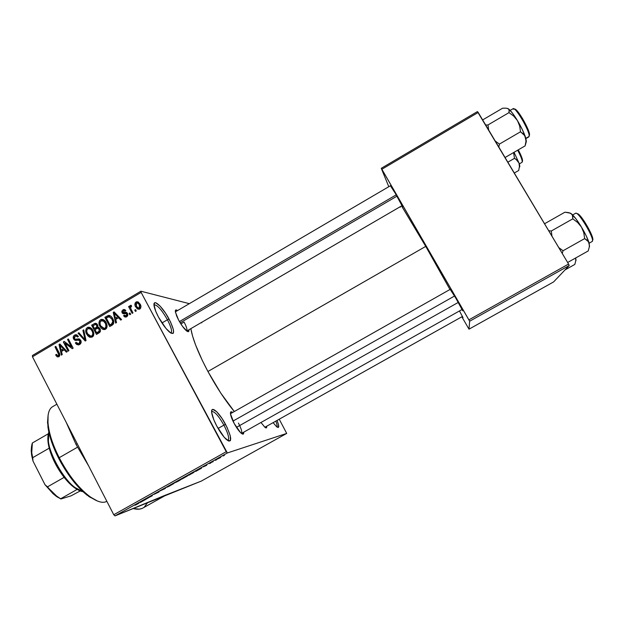 <?xml version="1.0" encoding="UTF-8"?>
<svg xmlns="http://www.w3.org/2000/svg" width="624" height="624" viewBox="0 0 624 624"><rect width="100%" height="100%" fill="white"/><g stroke="black" fill="none" stroke-linecap="round" stroke-linejoin="round"><path stroke-width="0.94" d="M170.758 333.029C172.442 331.789 171.335 327.366 167.435 319.753L169.088 319.114C174.853 330.946 175.055 335.33 169.689 332.257C166.054 329.113 162.326 324.067 158.504 317.125L155.704 311.204L153.988 304.637L154.729 302.773L155.633 302.726L159.994 305.986L165.586 313.225L170.586 322.054L173.378 329.636L173.511 332.717L173.02 333.458L171.007 333.177L166.023 328.505L158.504 317.125C156.179 312.749 154.736 309.13 154.167 306.275C152.272 297.375 162.451 306.361 169.088 319.114L167.435 319.753C171.171 327.007 172.349 331.399 170.968 332.943L170.758 333.029M227.76 440.583C229.663 439.085 228.384 433.937 223.915 425.139L225.529 424.359C232.003 437.853 232.37 442.97 226.613 439.709C223.478 436.878 220.21 432.362 216.824 426.161L213.86 419.905L211.676 412.417L212.035 409.796L212.753 409.375L216.645 411.676L222.004 418.439L227.081 427.424L230.256 435.739L230.451 440.645L228.805 441.113L224.242 437.299L216.824 426.161C214.071 420.927 212.386 416.582 211.77 413.135C210.179 404.492 219.047 411.941 225.529 424.359L223.915 425.139C228.181 433.493 229.538 438.61 228.01 440.489L227.76 440.583M276.838 426.91C277.407 426.278 277.064 424.351 275.816 421.13C277.064 424.351 277.407 426.278 276.838 426.91M277.064 420.428C279.396 426.418 279.279 428.54 276.705 426.808L273.094 422.659L276.705 426.808L278.257 427.487L278.569 424.96L277.064 420.428M459.482 310.939L463.016 317.616L459.482 310.939M395.351 193.385L402.659 206.95L395.351 193.385L390.39 185.765L395.351 193.385M456.027 298.42L462.719 310.775L454.732 296.197L450.185 289.364L456.027 298.42M241.465 433.446C242.307 432.081 241.293 428.618 238.43 423.064C241.293 428.618 242.307 432.081 241.465 433.446M243.711 432.19C243.883 434.359 243.048 434.702 241.207 433.235C239.031 431.285 236.699 428.056 234.218 423.532L230.482 413.915L231.106 411.762L232.69 412.441C230.95 411.169 230.217 411.7 230.506 414.04L230.506 414.04C230.919 416.473 232.151 419.64 234.218 423.532L240.552 432.627L243.134 434.117L243.711 432.19M188.9 329.784C189.134 331.874 188.347 332.241 186.529 330.868C184.041 328.723 181.412 325.143 178.636 320.128L176.647 315.978L175.336 311.345L175.757 310.003L177.536 310.58C175.804 309.356 175.094 309.871 175.422 312.117L178.636 320.128L182.52 326.344L187.247 331.367L188.588 331.578L188.9 329.784M266.666 426.262C266.885 428.041 266.3 428.392 264.911 427.307L260.98 422.487L265.005 427.378L266.276 427.916L266.666 426.262M218.088 428.431L223.915 425.139L218.088 428.431M161.959 322.959L167.435 319.753L161.959 322.959M184.088 322.062L180.882 323.942L184.088 322.062C186.592 326.882 187.473 329.87 186.74 331.032L402.106 205.616M75.972 444.327L77.173 443.641L75.972 444.327L88.647 465.941L75.972 444.327L66.206 422.331L75.972 444.327M425.74 246.386L401.544 205.936L425.74 246.386L207.925 371.483L425.74 246.386L449.959 289.489L425.74 246.386M190.835 328.661C192.691 339.191 198.385 353.465 207.925 371.483C216.575 387.395 225.373 400.741 234.312 411.52L220.81 393.143L207.925 371.483L202.309 360.461L195.64 345.095L192.629 336.266L190.835 328.661M166.288 494.809L114.995 515.9L113.763 514.745L114.995 515.9L227.339 452.969L226.239 451.706L113.763 514.745L32.471 356.78L141.118 292.406L140.899 291.213L32.44 355.501L32.471 356.78L32.44 355.501L140.899 291.213L189.337 303.654L140.899 291.213L141.118 292.406L32.471 356.78L113.763 514.745L226.239 451.706L141.118 292.406L227.339 452.969L286.712 433.423L201.248 481.12L114.995 515.9L227.339 452.969L286.712 433.423L279.224 419.219L286.712 433.423L201.248 481.12L161.678 496.665M220.093 457.79L216.512 459.482L220.093 457.79M213.229 461.62L210.436 462.766L213.229 461.62M206.755 465.254L203.229 466.869L206.755 465.254M192.013 473.507L194.103 472.212L192.847 472.618L186.654 475.933L189.595 474.864L193.682 472.282L186.654 475.933L192.013 473.507M178.62 481.003L180.445 479.879L178.441 480.644L172.996 483.577L178.62 481.003M165.469 488.374L164.876 488.124L164.011 488.615L164.65 488.764L159.019 491.408L165.469 488.374L164.876 488.124L164.011 488.615L164.65 488.764L159.019 491.408L165.469 488.374M148.06 498.124L145.369 499.169L152.357 495.713L148.216 497.453L150.891 496.423L143.871 499.894L151.484 496.205L149.042 496.993L150.891 496.423L143.871 499.894L148.06 498.124M136.274 504.691L138.941 503.162L135.314 504.683L138.044 503.638L135.073 505.245L138.902 503.209L135.314 504.683L138.037 503.63L136.274 504.691M141.242 501.938L146.312 499.099L139.448 502.367L140.392 502.414L146.312 499.099L139.448 502.367L141.242 501.938M158.948 492.032L154.744 493.919L158.395 491.852L153.816 494.411L158.948 492.032M168.94 486.346L173.807 483.561L168.191 486.26L166.631 487.336L168.94 486.346L173.371 483.655L168.581 486.041L166.663 487.211L168.94 486.346M182.45 478.78L187.348 475.972L181.826 478.624L180.211 479.638L181.327 479.318L187.223 476.096L182.216 478.405L180.25 479.606L182.45 478.78M196.466 471.011L201.622 468.125L196.139 470.613L195.265 471.104L195.601 471.494L201.622 468.125L196.139 470.613L195.265 471.104L195.601 471.494L196.466 471.011M210.857 462.953L209.641 463.554L210.857 462.953M216.551 459.763L215.342 460.356L216.551 459.763M224.398 455.372L223.197 455.957L224.398 455.372M135.548 309.613L136.25 310.939L135.439 311.423L134.729 310.097L135.548 309.613L134.729 310.097L135.439 311.423L136.25 310.939L135.548 309.613M131.134 309.371L132.99 312.866L132.171 313.349L128.591 306.618L129.41 306.134L129.979 307.203L130.135 305.588L131.282 305.339L131.563 306.439L130.502 307.499L131.134 309.371L130.556 307.905L130.907 306.665L131.563 306.439L131.282 305.339L130.315 305.44L129.979 307.203L129.41 306.134L128.591 306.618L132.171 313.349L132.99 312.866L131.134 309.371M129.956 312.92L130.658 314.239L129.839 314.722L129.137 313.396L129.956 312.92L129.137 313.396L129.839 314.722L130.658 314.239L129.956 312.92M127.468 313.42L127.834 314.8L127.374 316.15L126.017 317.039L124.894 316.976L123.521 315.767L124.27 315.167L125.112 315.908L126.196 315.767L126.844 315.034L126.742 314.075L126.087 313.568L123.037 313.739L122.008 312.616L121.859 311.126L123.716 309.504L125.564 310.276L125.83 310.619L125.073 311.22L124.371 310.604L123.279 310.869L122.842 312.195L123.404 312.601L126.134 312.242L127.468 313.42L125.307 312.289L122.842 312.195L123.458 310.752L125.073 311.22L125.83 310.619L123.794 309.488L122.92 309.808L122.109 312.811L124.449 313.825L126.212 313.583L126.742 314.075L126.196 315.767L124.27 315.167L123.521 315.767L125.822 317.078L126.656 316.758C127.865 315.9 128.138 314.785 127.468 313.42M115.752 319.41L116.516 322.585L115.658 323.092L113.24 312.39L114.098 311.883L121.579 319.597L120.728 320.096L118.56 317.749L115.752 319.41L118.56 317.749L120.728 320.096L121.579 319.597L114.098 311.883L113.24 312.39L115.658 323.092L116.516 322.585L115.752 319.41M105.534 329.222L103.186 329.472L101.033 327.982L99.263 324.745L98.974 322.444L99.59 320.627L100.948 319.543L102.929 319.488L104.668 320.58L106.384 323.084L107.086 325.447L106.852 327.67L105.534 329.222L107.11 326.438L106.166 322.647C105.214 320.557 103.685 319.465 101.564 319.379L100.55 319.745C98.631 321.695 98.444 323.934 99.988 326.446L102.453 329.144L104.614 329.41L103.28 328.349L104.614 329.41L102.453 329.144L104.575 329.589L105.534 329.222M92.266 337.054L89.934 337.295L87.781 335.806L86.346 333.442L85.738 330.275L86.354 328.466L87.711 327.382L89.677 327.335L91.408 328.419L93.116 330.923L93.818 333.278L93.577 335.501L92.266 337.054L93.834 334.277L92.898 330.486C91.946 328.388 90.418 327.296 88.296 327.218L87.313 327.584C85.394 329.534 85.207 331.757 86.744 334.269L89.201 336.968L91.432 337.186L90.199 336.219L91.432 337.186L89.201 336.968L92.266 337.054M58.843 356.772L57.119 356.78L55.63 354.923L56.363 354.331L57.853 355.805L58.843 354.822L55.021 346.858L55.817 346.382L59.709 354.237L59.732 355.68L58.843 356.772C60.044 355.571 60.115 354.19 59.054 352.63L55.817 346.382L55.021 346.858L58.82 354.471L58.032 355.789L56.363 354.331L55.63 354.923L57.26 356.858L58.843 356.772M61.487 351.46L62.221 354.619L61.386 355.118L59.038 344.479L59.873 343.98L67.205 351.679L66.37 352.178L64.249 349.83L61.487 351.46L64.249 349.83L66.37 352.178L67.205 351.679L59.873 343.98L59.038 344.479L61.386 355.118L62.221 354.619L61.487 351.46M65.083 343.301L68.921 350.672L68.117 351.14L63.328 341.936L64.186 341.429L71.401 346.819L67.556 339.433L68.351 338.965L73.148 348.176L72.29 348.683L65.083 343.301L72.29 348.683L73.148 348.176L68.351 338.965L67.556 339.433L71.401 346.819L64.186 341.429L63.328 341.936L68.117 351.14L68.921 350.672L65.083 343.301L66.869 343.434L65.083 343.301M80.753 340.345L81.081 342.677L80.129 344.159L78.437 344.924L76.549 344.378L75.371 342.95L76.105 342.358L77.423 343.574L78.749 343.567L79.958 342.623L80.161 341.359L79.061 340.041L75.559 340.454L74.217 339.823L73.203 337.397L74.123 335.439L76.222 334.729L78.421 336.445L77.68 337.038L76.393 335.93L74.872 336.375L74.201 337.6L74.935 339.206L79.115 338.926L80.753 340.345L78.39 338.871L75.169 339.347L74.42 338.551L75.153 336.188L75.832 335.923L77.68 337.038L78.421 336.445L75.566 334.745L74.568 335.127C73.18 336.118 72.86 337.412 73.609 338.996L76.573 340.369L77.953 340.072L79.958 340.837L79.162 343.372L78.452 343.652L76.105 342.358L75.371 342.95L78.624 344.9L79.654 344.495C81.167 343.45 81.533 342.061 80.753 340.345M83.733 329.854L86.034 340.571L85.246 341.039L78.047 333.224L78.881 332.732L85.028 339.752L82.891 330.353L83.733 329.854L82.891 330.353L85.028 339.752L78.881 332.732L78.047 333.224L85.246 341.039L86.034 340.571L83.733 329.854M100.004 328.778L100.487 330.517L100.097 331.968L96.47 334.417L91.619 325.19L95.066 323.302L96.938 323.887L97.882 325.595L97.711 327.163L99.076 327.6L100.004 328.778L97.711 327.163L97.562 324.714L95.191 323.279L91.619 325.19L96.47 334.417L98.966 332.943C100.55 331.906 100.893 330.517 100.004 328.778M112.726 318.685L113.701 321.368L113.623 323.521L112.507 324.932L109.754 326.578L104.879 317.335L109.216 315.401L111.049 316.384L112.726 318.685C111.875 316.696 110.471 315.604 108.514 315.409L104.879 317.335L109.754 326.578L112.125 325.174C114.122 323.349 114.325 321.188 112.726 318.685M140.143 304.122L140.954 306.704L140.572 308.24L139.152 309.278L137.288 308.896L135.096 305.651L135.143 303.014L136.336 301.899L137.904 301.876L140.143 304.122L136.851 301.759L136.048 302.047C134.62 303.451 134.48 305.066 135.626 306.883L138.973 309.309L139.76 309.028C141.196 307.593 141.328 305.955 140.143 304.122M553.589 281.931L469.014 329.168L469.638 321.235L569.197 265.52L553.589 281.931L569.197 265.52L568.573 264.046L478.195 112.46L381.872 169.252L468.889 319.855L568.573 264.046L569.197 265.52L469.638 321.235L469.014 329.168L461.838 316.797L469.014 329.168L553.589 281.931M388.783 186.701L381.272 168.301L477.43 111.587L568.573 264.046L468.889 319.855L469.638 321.235L381.272 168.301L381.872 169.252L478.195 112.46L477.43 111.587L381.272 168.301L388.783 186.701M400.117 206.77L400.343 207.207M201.357 322.53L201.747 322.858M165.087 495.635L164.174 496.072M142.007 508.459L139.347 509.145L133.24 508.544C137.155 509.613 140.408 509.434 142.982 507.983L164.65 495.877M147.498 502.796L144.277 507.109M154.003 304.964L154.175 304.832C157.295 304.847 161.717 309.824 167.435 319.753C161.452 309.418 156.975 304.489 154.003 304.964M211.63 411.692L211.84 411.536C214.633 411.372 218.657 415.904 223.915 425.139C218.377 415.467 214.282 410.982 211.63 411.692M59.132 356.569L58.508 355.813L59.132 356.569M56.761 354.978L55.63 354.923L56.761 354.978M59.717 355.742L58.321 355.672L59.717 355.742M59.771 354.518L58.82 354.471L59.771 354.518M59.342 353.231L58.297 353.176L59.342 353.231M56.098 346.928L55.021 346.858L56.098 346.928M60.442 344.581L59.038 344.479L60.442 344.581M65.52 349.908L64.249 349.83L65.52 349.908M65.107 349.479L64.475 349.846L65.107 349.479M61.199 350.228L60.013 345.15L61.058 345.228L60.013 345.15L61.441 346.78L62.611 346.858L61.441 346.78L63.414 348.917L64.646 348.995L63.414 348.917L61.199 350.228L63.359 350.36L61.199 350.228L63.414 348.917L60.013 345.15L61.199 350.228M66.37 343.395L66.089 342.857L66.37 343.395M65.044 342.069L63.328 341.936L65.044 342.069M72.485 346.897L71.401 346.819L72.485 346.897M68.648 339.534L67.556 339.433L68.648 339.534M72.782 347.459L71.978 346.858L72.782 347.459M76.635 343.052L75.371 342.95L76.635 343.052M79.115 343.403L80.449 343.863M80.73 343.504L79.162 343.372L80.73 343.504M81.003 340.922L79.958 340.837L81.003 340.922M79.661 340.408L80.683 340.213L79.427 340.205M76.892 340.306L76.198 339.643M74.818 339.105L73.609 338.996L74.818 339.105M76.206 335.899L76.885 335.361L74.568 335.127L77.306 335.15L76.206 335.899M77.298 339.448L79.81 339.23L77.579 339.581M79.178 338.941L78.39 338.871L79.178 338.941M79.443 333.372L78.047 333.224L79.443 333.372M85.878 339.83L85.028 339.752L85.878 339.83M85.519 338.177L84.614 338.091L85.519 338.177M83.866 330.47L82.891 330.353L83.866 330.47M87.89 334.394L86.744 334.269L87.89 334.394L89.817 336.11L93.249 336.133L90.995 336.235L87.555 333.809C86.315 331.89 86.424 330.174 87.883 328.653L92.118 329.23L90.644 329.051L92.079 330.938L93.179 331.063L92.079 330.938C93.249 332.818 93.124 334.495 91.697 335.977L92.82 334.285L92.625 332.21L91.439 329.924L89.677 328.489L87.883 328.653L86.822 330.034L86.791 331.82L87.89 334.386M88.912 328.372L89.56 327.857L87.313 327.584L90.238 327.569L89.185 328.123M90.823 328.676L89.84 328.552M92.087 336.352L92.968 336.492M98.046 333.481L97.789 332.982L98.046 333.481M95.776 329.168L95.527 328.676L95.776 329.168M93.577 325.447L91.619 325.19L93.577 325.447M95.589 324.449L96.33 324.004L94.123 323.708L96.798 323.77L95.589 324.449M98.459 327.257L97.711 327.163L98.459 327.257M99.138 328.77L99.856 328.52L98.296 328.341M98.849 327.444L97.594 328.255L98.849 327.444M94.442 328.544L92.992 325.79L95.511 324.457L97.851 325.478L96.837 325.338L96.751 327.062L98.545 327.288L96.751 327.062L95.956 327.647L98.155 327.928L95.956 327.647L94.442 328.544L96.416 328.786L94.442 328.544L96.892 326.875L96.392 324.753L95.386 324.48L92.992 325.79L94.442 328.544M96.704 332.857L95.004 329.62L97.594 328.255L100.277 329.394L99.2 329.261L99.193 331.235L100.386 331.383L99.193 331.235L98.42 331.851L100.051 332.038L98.42 331.851L96.704 332.857L98.717 333.083L96.704 332.857L99.333 331.016L98.732 328.63L97.297 328.333L95.004 329.62L96.704 332.857M101.158 326.602L99.988 326.446L101.158 326.602M102.125 320.533L102.726 320.073L100.55 319.745L103.529 319.745L102.344 320.33M106.189 328.708L105.23 328.552M100.799 325.985C99.551 324.059 99.661 322.335 101.127 320.822L105.409 321.438L103.896 321.212L105.339 323.099L106.462 323.255L105.339 323.099C106.517 324.979 106.392 326.664 104.965 328.146L106.493 328.341L104.239 328.411L100.799 325.985L103.381 328.372L104.816 328.224L105.877 327.124L105.643 323.723L103.272 320.798L101.462 320.658L100.183 321.859L100.027 323.989L100.799 325.985M105.027 320.954L103.194 320.759M111.251 325.689L110.971 325.151L111.251 325.689M106.766 317.639L104.879 317.335L106.766 317.639M110.003 315.962L108.849 316.602L107.149 315.994L109.286 316.345L110.284 315.853M110.003 315.658L108.514 315.409L110.003 315.658M109.996 325.018L106.259 317.936L108.943 316.586L111.907 319.153L113.045 319.332L111.907 319.153L112.78 321.602L113.755 321.75L112.78 321.602L111.454 324.152L113.1 324.394L111.454 324.152L109.996 325.018L111.938 325.291L109.996 325.018L112.577 323.131L112.78 321.602L111.907 319.153L109.442 316.641L106.259 317.936L109.996 325.018M116.719 318.841L116.61 318.349L116.719 318.841M114.863 312.671L113.24 312.39L114.863 312.671M120.019 317.99L118.56 317.749L120.019 317.99M119.434 317.39L118.763 317.78L119.434 317.39M115.456 318.17L114.239 313.061L115.44 313.271L114.239 313.061L115.697 314.691L117.039 314.917L115.697 314.691L117.718 316.828L119.122 317.062L117.718 316.828L115.456 318.17L117.343 318.474L115.456 318.17L117.718 316.828L114.239 313.061L115.456 318.17M126.298 316.937L125.564 316.118L123.521 315.767L125.744 315.978L126.298 316.937M127.491 315.986L126.196 315.767L127.491 315.986M127.78 314.254L126.742 314.075L127.78 314.254M127.663 313.849L126.212 313.583L127.663 313.849M124.621 313.802L124.16 313.178L122.109 312.811L124.16 313.178L123.95 312.694L124.621 313.802M124.418 310.627L124.972 310.198L122.92 309.808L125.33 310.019L124.418 310.627M125.447 312.967L123.404 312.601L125.915 312.928L124.535 312.429L126.968 312.725L125.588 312.967M130.322 313.615L129.137 313.396L130.322 313.615M129.792 306.86L128.591 306.618L129.792 306.86M130.51 307.312L129.979 307.203L130.51 307.312M131.36 305.651L130.315 305.44L131.36 305.651M135.931 310.331L134.729 310.097L135.931 310.331M139.214 309.262L138.13 308.147L139.214 309.262M136.906 307.141L135.626 306.883L136.906 307.141M137.514 302.874L138.013 302.484L136.048 302.047L138.614 302.234L137.514 302.874M139.378 303.287L137.998 303.061M136.445 306.392L136.539 303.022L137.023 302.851L140.525 304.918L139.363 304.668L139.269 308.045L140.525 308.303L138.793 308.217L136.445 306.392L138.388 308.217L139.838 307.336L139.565 305.081L137.849 302.983L136.742 302.921L135.962 303.732L136.445 306.392M139.308 308.053L140.291 308.607M140.166 501.969L140.392 502.414L140.166 501.969M140.806 501.946L143.052 500.612L140.806 501.946M164.44 488.374L164.65 488.764L164.44 488.374M167.879 486.743L172.918 484.029L167.879 486.743M175.11 482.633L177.949 480.987L175.11 482.633M176.545 482.102L179.533 480.355L176.545 482.102M181.436 479.154L186.459 476.44L181.436 479.154M193.206 472.649L187.801 475.285L193.128 472.501M195.367 471.05L195.601 471.494L195.367 471.05M196.279 470.878L198.557 469.513L196.279 470.878M217.612 458.96L220.802 457.244L217.612 458.96M87.056 495.152L88.358 495.565C77.665 486.923 67.954 474.302 59.218 457.704L58.633 458.242C67.142 474.419 76.612 486.72 87.056 495.152L97.188 500.885L89.115 496.681L79.63 488.389L70.021 476.83L61.222 463.078L54.132 448.508L49.429 434.554L47.533 422.581L48.095 415.194L47.915 426.839C49.218 436.192 52.79 446.659 58.633 458.242L59.218 457.704C73.46 486.19 97.367 507.257 106.829 501.275M77.485 447.213L59.218 457.704L77.485 447.213M56.878 404.204L52.923 406.513C44.413 410.771 46.722 433.61 59.218 457.704C53.227 445.817 49.561 435.084 48.22 425.506L47.915 426.839M519.316 163.987L522.233 162.1C522.421 160.29 520.892 156.328 517.663 150.205C520.892 156.328 522.421 160.29 522.233 162.1L522.538 161.023C522.709 159.331 521.29 155.602 518.263 149.854L521.789 157.459M514.301 173.02L518.708 170.477L514.301 173.02M519.363 167.24C520.018 167.084 519.901 165.688 519.02 163.067L517.257 160.306L514.496 158.332L513.583 152.568L514.496 158.332L507.842 162.185L514.496 158.332L515.97 159.237L519.02 163.067L519.418 166.561L518.708 170.477L519.418 166.561L519.02 163.067L514.036 152.303L519.02 163.067L519.737 166.834M522.304 159.042L522.233 162.1M180.18 322.826L396.95 196.17L180.18 322.826M179.431 321.563L396.201 194.86M454.607 295.979L232.978 421.099L454.607 295.979M458.297 302.398L236.465 427.354M79.388 490.495L77.142 489.411C72.961 487.04 68.624 483.023 64.124 477.368L59.296 470.535L55.029 463.078L51.605 455.465L49.21 448.157C47.775 442.517 47.471 437.978 48.313 434.554L48.087 442.455L49.21 448.157C52.018 458.312 56.987 468.055 64.124 477.368L73.671 487.102L80.597 490.909M82.961 491.657L74.95 487.508C63.164 478.826 49.912 455.699 48.391 441.152L48.859 432.136C42.705 445.895 67.977 490.012 82.961 491.657M77.142 489.411L60.707 498.74L77.142 489.411M31.645 445.965L31.457 453.968L33.01 461.097L44.975 484.676L47.502 486.853L64.124 477.368L47.502 486.853C52.034 492.469 56.433 496.431 60.707 498.74L57.073 496.891L53.063 493.724L44.975 484.676L55.333 495.628L60.856 498.982L71.058 495.846L80.402 490.846L71.058 495.846L60.856 498.982L56.558 496.018L44.975 484.676L33.01 461.097L32.698 457.681L49.21 448.157L32.698 457.681L31.746 452.704L32.362 443.001C31.083 446.534 31.192 451.425 32.698 457.681L33.01 461.097L31.707 455.598L31.208 450.692L31.512 446.589M48.454 433.688L32.362 443.001L48.454 433.688M526.282 141.781L525.135 145.86L505.058 157.521L525.135 145.86L526.344 141.055L525.533 137.319L525.962 141.359L525.135 145.86L525.962 141.359L525.533 137.319L522.304 129.558L517.46 120.604L519.667 125.986L520.51 131.789L523.591 134.105L525.533 137.319C523.91 132.53 521.219 126.961 517.46 120.604L512.351 112.991L508.412 108.826L509.348 110.393L508.997 112.616L513.739 116.119L517.46 120.604C513.669 114.395 510.65 110.471 508.412 108.826L507.538 108.42L509.067 109.504L508.997 112.616L487.999 124.94L508.997 112.616L513.739 116.119L517.46 120.604L519.667 125.986L520.51 131.789L499.418 144.089L520.51 131.789L524.737 135.58L526.282 141.781M529.199 132.896L529.082 136.469L525.845 138.349L529.082 136.469C530.751 132.811 515.401 106.236 513.061 108.716L510.182 110.401M525.915 138.59L528.793 136.913L529.425 135.268C530.884 132.187 518.396 109.676 514.855 109.028M498.841 147.085L499.418 144.089L495.238 141.047L499.418 144.089L498.841 147.085M488.662 130.018L487.999 124.94L485.675 125.003L487.999 124.94L488.662 130.018M482.648 119.925L502.546 108.225L505.994 108.147L508.412 108.826L505.994 108.147L502.546 108.225L482.648 119.925M514.831 109.021L518.045 111.985L522.538 118.552L528.645 131.063M513.295 108.646C516.305 107.64 530.696 133.013 529.082 136.469M565.024 269.911L574.813 264.436L565.024 269.911M575.773 260.809L575.671 257.977L575.765 260.863L574.813 264.436L575.765 260.863L575.663 257.977L576.022 260.364M589.36 246.815L589.204 243.29L589.329 246.886L588.198 250.957L567.637 262.478L588.198 250.957L589.329 246.886L589.204 243.29L586.326 236.075L581.498 227.136L583.775 232.666L584.657 238.594L587.519 240.505L589.204 243.29C587.925 239.039 585.359 233.657 581.498 227.136L576.061 219.001L571.561 213.923L572.84 216.068L572.793 218.837L577.668 222.495L581.498 227.136C577.574 220.709 574.259 216.302 571.561 213.923L570.055 212.995M577.902 213.837L580.203 215.92L584.821 222.121L591.591 234.842L592.792 239.577L592.223 241.457L589.165 243.173L592.223 241.457C595.249 239.554 578.175 210.709 575.57 213.291L572.653 214.937M589.173 243.196L592.223 241.457C595.202 239.624 578.666 211.435 575.679 213.236M562.263 253.461L563.051 250.747L584.657 238.594L563.051 250.747L558.745 247.572L563.051 250.747L562.263 253.461M551.975 236.207L551.281 231.013L572.793 218.837L551.281 231.013L548.699 230.708L551.281 231.013L551.975 236.2M589.586 246.347L588.541 241.769L584.657 238.594L583.775 232.666L581.498 227.136L577.668 222.495L572.793 218.837L572.387 214.898L570.32 213.174L564.931 212.191L544.549 223.759L564.931 212.191L568.76 212.659L571.561 213.923L569.743 212.948M592.566 240.24C595.148 238.766 581.974 215.288 577.676 213.712M58.032 355.789L59.67 355.859M78.452 343.652L80.496 343.816M75.566 334.745L76.783 334.87M76.604 335.993L78.148 336.149M76.167 339.347L78.476 339.557M77.922 338.933L79.56 339.082M88.296 327.218L89.934 327.428M90.995 336.235L93.015 336.445M95.191 323.279L96.229 323.419M96.034 324.527L97.57 324.737M101.564 319.379L103.319 319.644M104.239 328.411L106.236 328.669M125.681 315.962L127.296 316.243M123.794 309.488L124.956 309.715M124.543 310.682L125.518 310.869M123.872 312.562L125.915 312.928M125.307 312.289L126.789 312.562M130.689 305.308L131.305 305.432M136.851 301.759L138.403 302.102M138.793 308.217L140.353 308.537M175.383 311.844L390.679 185.593M264.865 427.268L462.478 316.438M462.134 309.449L241.472 433.446M450.489 289.193L230.459 413.704M73.671 487.102L74.95 487.508M48.087 442.455L48.391 441.152M56.558 496.018L55.333 495.628M31.746 452.704L31.457 453.968M513.669 109.278L513.061 108.716M575.983 213.338L575.57 213.291"/></g></svg>

